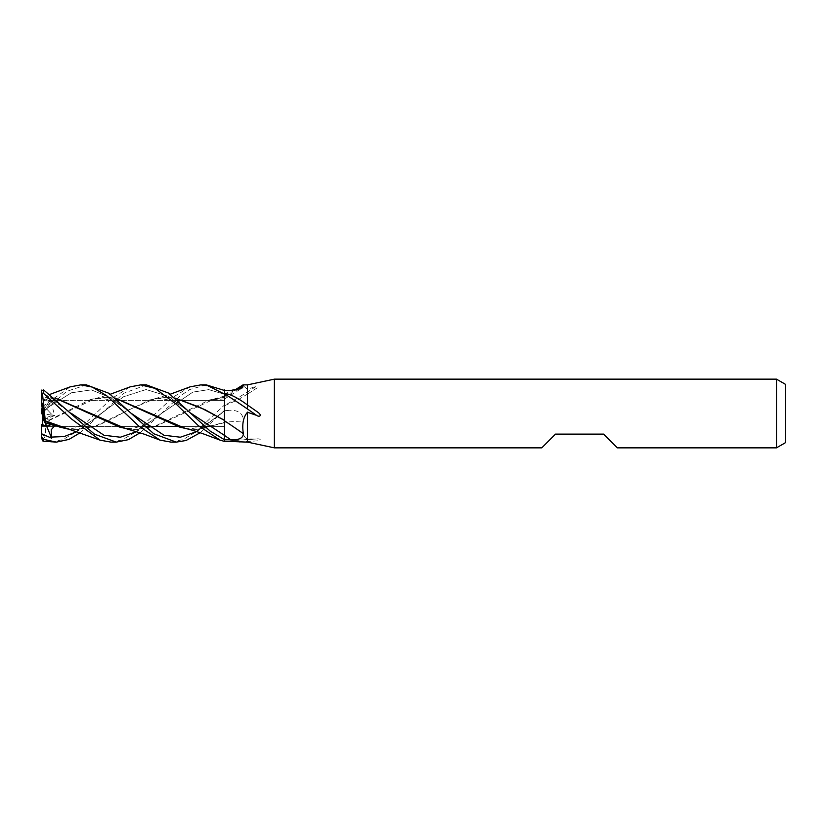 <?xml version="1.0" encoding="UTF-8"?>
<svg xmlns="http://www.w3.org/2000/svg" width="827" height="827" viewBox="0 0 827 827"><rect width="100%" height="100%" fill="white"/><g stroke="black" fill="none" stroke-linecap="round" stroke-linejoin="round"><path stroke-width="0.62" stroke-dasharray="4.13 3.1" d="M224.541 439.571L224.562 441.236A493.285 128.154 -15.4 0 1 256.453 438.992L247.459 438.889C243.221 437.576 241.856 431.601 243.386 420.974A484.405 125.849 -15.4 0 0 224.562 422.215L224.562 405.406A493.285 461.786 -133.2 0 0 256.453 386.199L247.459 389.352L243.386 385.837M224.562 394.303L224.562 417.066M224.562 393.528L224.562 394.293A480.663 449.971 -133.2 0 0 230.795 390.468M224.562 389.569L224.562 410.264L200.186 432.748M224.562 400.619L184.793 400.619L224.448 400.619L224.448 426.381L177.464 426.381L224.562 426.381L224.562 400.619L224.562 426.381M42.497 412.27L52.504 401.591L44.234 400.723L42.497 406.078L44.265 400.619L52.504 401.591L46.663 405.302L42.497 412.27L42.497 406.078L42.497 412.549L46.663 408.993L42.497 412.528L42.497 413.676L52.504 415.206L46.663 408.993L42.497 412.549L51.688 404.734L54.727 415.547L44.958 419.279L44.234 418.483L52.504 415.206L44.234 418.483L42.497 416.57L42.497 426.329C43.8 425.678 44.379 423.062 44.234 418.483C44.379 423.486 43.697 426.122 42.177 426.381L147.682 426.381L42.497 426.381L42.497 425.099M44.151 394.024L41.35 392.742L41.35 393.28L54.727 399.214L44.958 398.49L44.234 400.723L177.888 400.619L44.265 400.619L42.177 407.06M51.688 397.549L46.663 405.302L42.497 402.852L42.497 411.732M42.497 408.093L42.497 402.852M44.234 421.305L52.504 423.703L51.109 424.664L52.504 423.703L44.234 421.294M224.572 410.109L224.562 422.339L224.562 410.812L196.733 431.611L221.16 413.665L224.562 410.161L224.562 439.788M224.562 422.215L224.562 410.182L230.795 410.295C238.962 410.347 243.148 413.903 243.386 420.974M239.044 442.125L257.776 440.822C262.541 440.098 259.471 438.32 256.453 438.992L224.562 441.236L224.562 439.737M185.217 428.365L196.475 429.678L224.562 422.649L224.562 441.422M247.459 441.432L247.459 442.125M224.562 405.406L224.562 410.171M224.562 405.726L238.031 399.782L247.459 394.097L247.459 438.889M224.562 420.312L224.562 435.498M247.459 384.875L247.459 389.352M224.468 397.373L224.562 396.298L224.562 397.456A484.405 453.475 -133.2 0 0 237.287 389.744M224.562 397.456L224.562 394.293M224.53 394.21L224.562 397.342L224.562 394.231L208.704 389.631L192.856 392.112L161.151 413.665L140.145 432.759M247.459 394.097L257.218 387.863L256.453 386.199M196.299 431.477L224.562 404.899L224.562 396.102L224.562 404.775M617.324 447.852L603.586 434.113L555.486 434.113L541.747 447.852M785.65 384.441L785.65 442.559M776.491 379.148L776.491 447.852M45.247 422.835L42.497 416.239L42.497 414.554L54.727 425.729M42.497 414.554L42.497 416.239M42.497 413.676L42.497 416.57M274.399 379.148L274.399 447.852M86.359 384.875L66.729 391.336L43.645 411.184C40.802 413.945 40.802 414.079 43.645 411.577M44.813 398.934L42.446 406.212L43.645 405.788L70.202 386.86M51.688 404.734L46.663 408.993L52.504 415.216L54.727 415.547M42.446 406.212L41.35 409.603L41.35 414.12M51.45 405.313L71.38 392.784L91.311 389.879L111.242 397.973L131.173 413.293L111.242 397.973L91.311 389.879L71.38 392.784L51.45 405.313M44.958 419.268L45.34 421.966L89.75 399.917L105.959 397.322L115.046 398.107M187.853 429.006L195.844 429.678L224.562 422.339M105.959 397.322L95.198 398.624L45.33 422.256L45.516 435.591L42.446 440.822M106.621 397.322L114.891 397.973M224.562 441.442L224.562 422.649M50.923 442.125L62.8 439.654L74.988 432.624M76.456 431.477L111.676 398.542L130.19 386.85M65.126 428.365L76.632 429.678L96.78 425.874L110.828 419.599L127.079 410.574L155.031 398.635L166.651 397.322L174.817 397.983M110.921 442.125L121.879 440.016L135.039 432.469L173.277 397.053L190.045 386.85M146.389 384.875L123.854 393.238L80.157 432.759M67.886 429.006L76.001 429.678L94.423 426.515L149.708 399.927L165.969 397.322L174.962 398.107M101.132 413.655L76.859 431.611L123.616 396.712L146.1 389.538L168.584 396.381L191.078 413.355L168.584 396.381L146.1 389.538L123.616 396.712L101.132 413.655C95.291 418.576 90.37 422.018 86.37 423.972L76.921 427.631C70.605 429.027 64.857 428.841 59.678 427.073M206.13 384.875L189.631 389.558L180.079 396.05L161.151 413.665L192.856 392.112L208.704 389.631L224.562 394.231M51.45 398.097L71.287 413.355L51.45 398.097M161.151 413.665L136.724 431.611L161.151 413.665C154.773 419.144 148.426 423.238 142.089 425.936L133.333 428.293C125.849 428.531 121.28 428.128 119.615 427.073M55.006 397.952L45.33 397.342L55.171 398.097M127.999 429.017L135.855 429.668L154.287 426.505L209.562 399.927L224.562 397.342M224.562 397.363L215.051 398.635L157.016 425.76L136.445 429.668L125.197 428.365M171.075 442.125L182.963 439.613L194.748 432.645M42.177 426.381L41.35 426.081L41.35 424.644M41.35 426.081L41.35 438.01M41.35 393.28L41.35 402.335L46.663 405.302L52.504 401.591L54.727 399.214M41.35 404.817L41.35 402.335M224.562 404.899L224.562 410.254M224.562 393.693L224.562 390.592M224.562 410.709A480.663 124.877 -15.4 0 1 230.795 410.295M43.645 405.788L43.645 411.184M41.35 413.531L44.151 411.164M234.537 390.21L224.562 396.143M224.562 398.976L242.631 387.78M238.031 399.782L246.922 394.427M247.986 393.766L257.218 387.863M224.499 396.123L215.051 398.635M224.458 398.872L209.562 399.927M89.75 399.917C93.451 398.056 106.29 397.487 114.074 401.901C116.938 402.832 122.644 406.646 131.214 413.335M221.16 413.665L209.066 422.38C198.129 428.727 188.318 430.298 179.635 427.073M95.198 398.635L110.28 394.252M195.844 429.678L196.475 429.678M155.031 398.635L170.166 394.252M76.001 429.678L76.632 429.678M165.969 397.322L166.651 397.311M149.708 399.927L160.851 398.469L170.259 400.382L180.575 405.488L191.068 413.345M44.958 398.955L58.366 404.114L71.256 413.335M45.93 397.322L46.55 397.322M135.855 429.668L136.445 429.678M50.271 394.252L45.867 395.688"/><path stroke-width="1.24" d="M247.459 404.982L247.459 384.875L243.014 384.875L242.631 387.78L230.795 390.468L224.562 390.54L224.562 393.528C230.051 393.921 237.68 397.746 247.469 404.982L257.776 412.187C262.541 415.547 259.471 417.428 256.453 415.309L247.459 412.26C243.221 417.17 241.856 424.313 243.386 433.699C243.148 438.155 238.962 440.16 230.795 439.737A480.663 325.094 -159.6 0 0 224.562 435.498L224.468 420.271M224.468 420.436L224.562 394.303L224.562 420.84A484.405 327.626 -159.6 0 1 243.386 433.699M776.491 447.852L776.491 379.148L785.65 384.441L785.65 442.559L776.491 447.852L617.324 447.852L603.586 434.113L555.486 434.113L541.747 447.852L274.399 447.852L247.459 442.125L247.459 412.26M274.399 447.852L274.399 379.148L776.491 379.148M247.459 384.875L274.399 379.148M177.464 426.381L147.682 426.381L177.464 426.381M177.888 400.619L184.793 400.619L177.888 400.619M42.497 408.093L44.234 421.305L42.497 417.842L42.497 408.093M80.157 432.759L69.003 439.395L56.432 442.125L43.645 439.364L41.35 436.305L41.35 424.644L46.663 426.205L51.109 424.675L46.663 426.205L42.497 425.099L42.497 417.842M247.459 442.125L224.562 441.246L224.562 439.788L230.795 439.737M224.562 393.859A493.285 333.632 -159.6 0 1 256.453 415.309M224.562 439.706L224.562 435.457L224.562 439.757L210.203 431.125L168.605 393.094L146.389 384.875L140.797 384.875L154.98 388.339L176.42 404.341L198.201 425.523L220.106 440.14L224.562 441.442L224.562 439.757M237.287 389.744A484.405 453.475 -133.2 0 0 243.386 385.837M41.35 433.679L51.688 438.217L45.247 422.835M80.87 384.875L86.359 384.875L80.798 384.875L92.283 387.088L106.673 395.709L138.626 425.926L160.076 440.15L171.075 442.125M70.202 386.86L80.798 384.875M200.186 432.748L186.065 440.491L176.234 442.125L170.786 442.125M176.234 442.125L153.781 433.762L108.978 393.311L86.359 384.875M41.35 413.521L42.497 412.549L41.35 413.541L42.177 407.06M56.432 442.125L43.645 441.236L43.645 439.364M170.166 394.252L190.045 386.85L200.837 384.875L206.13 384.875M200.837 384.875L207.928 385.764L224.562 394.159L224.562 390.489L206.305 384.875L200.837 384.875M140.145 432.759L128.361 439.675L116.287 442.125L110.921 442.125L100.067 440.15L71.277 418.803L43.645 393.476L43.645 389.951L41.35 390.685L41.35 392.887L43.645 393.476M116.287 442.125L94.505 434.175L43.645 389.951M131.173 413.293L163.973 435.24L180.348 437.225L196.733 431.611L180.348 437.225L163.973 435.24L131.214 413.335M115.046 398.107L179.635 427.073L187.853 429.006M41.35 436.305L42.446 440.822L43.645 441.236M114.891 397.973L185.217 428.365C188.546 429.192 191.967 429.875 204.135 434.144L220.106 440.15M74.988 432.624L76.456 431.477M110.28 394.252L130.18 386.85L140.797 384.875M100.067 440.15L45.33 420.902L42.446 393.466M174.817 397.983L204.838 409.592L224.562 420.488M224.562 394.159L224.562 417.066M51.688 438.217L51.191 429.782L54.727 425.729L44.958 422.731L45.33 420.705M45.34 421.191L59.678 427.073L67.886 429.006M174.962 398.107L199.762 407.246L224.562 420.312M51.45 437.09L64.155 436.573L76.859 431.611L64.155 436.573L51.45 437.09M224.562 435.457L191.078 413.355L224.53 435.447M41.35 390.096L41.35 392.742M71.287 413.355L104.006 435.26L120.36 437.225L136.724 431.611L120.36 437.225L104.006 435.26L71.287 413.355M55.171 398.097L119.615 427.073L127.999 429.017M160.076 440.14L144.105 434.134L125.197 428.365L55.006 397.952M194.748 432.645L196.299 431.477M44.958 422.731L44.234 421.294C44.358 415.63 43.397 410.13 41.35 404.817L41.35 392.887M41.35 434.237L44.151 435.322M243.014 384.875L234.537 390.21M70.202 386.85L50.271 394.252"/></g></svg>
